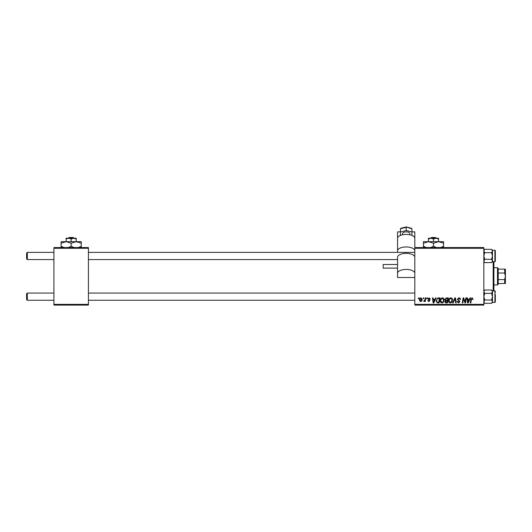 <?xml version="1.0" encoding="UTF-8"?>
<svg xmlns="http://www.w3.org/2000/svg" width="532" height="532" viewBox="0 0 532 532"><rect width="100%" height="100%" fill="white"/><g stroke="black" fill="none" stroke-linecap="round" stroke-linejoin="round"><path stroke-width="0.8" d="M414.814 247.56L483.834 247.56L483.834 248.278L414.814 248.278L414.814 238.316A8.625 3.877 180 0 0 406.189 234.432A8.625 3.877 180 0 0 397.564 238.316L397.564 252.381M440.237 300.746C440.23 299.144 440.962 298.173 442.431 297.82C443.595 298.033 444.167 298.758 444.16 299.995L443.469 302.223L441.979 302.981C440.782 302.768 440.203 302.016 440.237 300.746M434.943 299.257L435.562 297.887L436.127 297.887L433.786 302.921L433.148 302.921L432.456 297.887L432.988 297.887L433.154 299.257L434.943 299.257M472.15 297.82L473.134 299.39L472.609 299.456L472.117 298.412L471.432 299.356L470.827 302.921L470.295 302.921L470.92 299.23L472.15 297.82M457.301 299.297L458.877 297.82C459.934 297.88 460.453 298.445 460.433 299.523L459.914 299.583L459.781 298.844L458.843 298.412L457.819 299.25L459.914 301.651L458.504 302.981L457.035 301.418L457.56 301.365L458.524 302.395L459.389 301.677L457.301 299.297M452.592 302.921L454.793 297.887L455.459 297.887L456.23 302.921L455.705 302.921L455.046 298.605L453.158 302.921L452.592 302.921M448.602 300.746C448.596 299.144 449.327 298.173 450.797 297.82C451.961 298.033 452.533 298.758 452.526 299.995L451.834 302.223L450.345 302.981C449.148 302.768 448.569 302.016 448.602 300.746M418.352 298.605L418.478 297.887L418.997 297.887L418.89 298.605L418.352 298.605M414.814 304.357L483.834 304.357L483.834 305.075L414.814 305.075L414.814 248.278M483.834 304.357L483.834 248.278M444.878 299.45L446.328 297.887L448.343 297.887L447.492 302.921L445.51 302.834L444.812 301.697L445.51 300.467L444.878 299.45M469.384 299.257L470.002 297.887L470.567 297.887L468.233 302.921L467.588 302.921L466.903 297.887L467.428 297.887L467.595 299.257L469.384 299.257M465.314 300.959L465.852 297.887L466.384 297.887L465.52 302.921L464.968 302.921L463.532 298.645L462.833 302.921L462.301 302.921L463.153 297.887L463.704 297.887L465.154 302.149L465.314 300.959M429.125 297.82L430.368 299.13L429.849 299.19L429.098 298.279L428.413 298.838L429.916 300.567L428.819 301.611L427.628 300.5L428.839 301.152L429.391 300.653L427.888 298.878L429.125 297.82M437.683 298.006L439.977 297.887L439.126 302.921L437.231 302.854L436.12 300.859L437.683 298.006M419.329 300.081C419.296 298.858 419.834 298.1 420.958 297.82L422.202 299.277C422.248 300.553 421.696 301.331 420.546 301.611L419.329 300.081M423.193 298.605L423.312 297.887L423.838 297.887L423.725 298.605L423.193 298.605M425.061 299.35L425.327 297.887L425.859 297.887L425.241 301.544L424.709 301.544L424.842 300.786L423.638 301.478L425.061 299.35M426.717 298.605L426.844 297.887L427.362 297.887L427.256 298.605L426.717 298.605M53.918 247.56L88.425 247.56L88.425 248.278L53.918 248.278L53.918 247.56M88.425 304.357L88.425 305.075L53.918 305.075L53.918 304.357L88.425 304.357L88.425 248.278M53.918 304.357L53.918 248.278M447.066 302.329L447.326 300.76L445.63 300.972L445.337 301.671L447.066 302.329M447.425 300.174L447.718 298.472L446.222 298.499L445.404 299.463L446.321 300.174L447.425 300.174M451.429 301.837L452.007 299.975L450.764 298.412C449.64 298.745 449.094 299.543 449.128 300.799L450.358 302.395L451.429 301.837M468.399 301.338L469.098 299.849L467.668 299.849L467.98 302.369L468.399 301.338M433.959 301.338L434.651 299.849L433.228 299.849L433.54 302.369L433.959 301.338M438.701 302.329L439.352 298.472L438.681 298.472C437.291 298.605 436.612 299.41 436.646 300.893L437.277 302.243L438.701 302.329M443.063 301.837L443.641 299.975L442.398 298.412C441.274 298.745 440.729 299.543 440.762 300.799L441.992 302.395L443.063 301.837M420.566 301.152L421.677 299.336L420.952 298.279L419.848 300.081L420.566 301.152M26.6 299.543L26.6 293.79L27.318 293.072L27.318 300.261L26.6 299.543M414.814 293.072L88.425 293.072M53.918 293.072L27.318 293.072L26.6 293.79M414.814 300.261L88.425 300.261M53.918 300.261L27.318 300.261M26.6 258.851L27.318 259.569L26.6 258.851L26.6 253.099L27.318 252.381L27.318 259.569L53.918 259.569M88.425 259.569L397.564 259.569M26.6 253.099L27.318 252.381L53.918 252.381M88.425 252.381L414.814 252.381M484.725 293.345L483.834 291.682L484.725 290.02L491.568 290.02L492.459 291.682L492.459 290.911L494.906 290.911L494.906 302.415L492.459 302.415L492.459 293.79L492.459 301.644L491.568 303.307L484.725 303.307L483.834 301.644L484.725 299.988L483.834 296.663L484.725 293.345L491.568 293.345L492.459 296.663L491.568 299.988L492.459 301.644L492.213 302.495L492.433 301.923M495.332 294.509L495.332 301.983L495.332 300.979L494.906 302.415L495.332 301.983M484.725 299.988L491.568 299.988M492.459 293.79L492.459 291.682L491.568 293.345M484.08 290.831L483.834 291.682M483.834 260.953L484.725 259.297L483.834 255.972L484.725 252.653L491.568 252.653L492.459 255.972L491.568 259.297L492.459 260.953L491.568 262.615L484.725 262.615L483.847 261.139M495.332 260.288L495.332 250.652L495.332 261.292L494.906 261.724L494.906 250.22L495.332 251.663M484.725 252.653L483.834 250.991L484.725 249.328L491.568 249.328L492.459 250.991L492.459 260.953L492.459 250.991L491.568 252.653M492.213 261.81L492.459 260.953L492.459 261.724L491.568 262.615M484.725 259.297L491.568 259.297M495.332 250.652L494.906 250.22L492.459 250.22L492.213 251.842M484.725 303.307L484.08 302.502M483.834 301.644L484.08 300.793M495.332 291.343L494.906 290.911L495.332 292.347M491.588 249.348L492.206 250.133M493.896 261.724L493.896 290.911M493.177 290.911L493.177 261.724M497.493 267.689L498.211 268.407L498.211 284.228L497.493 284.946L497.493 267.689L493.896 267.689M504.682 269.132L505.4 269.132L505.4 276.321L504.682 273.022L504.682 269.132L498.211 269.132M498.211 279.613L504.682 279.613L505.4 276.321L505.4 283.509L504.682 283.509L504.682 279.613M498.211 273.022L504.682 273.022M498.211 283.509L504.682 283.509M402.598 234.785L402.598 233.488A3.598 1.616 0 0 1 406.189 231.872A3.598 1.616 0 0 1 409.786 233.488L409.786 234.785M397.564 268.108L383.186 268.108L383.186 264.51L397.564 264.51M414.814 250.825A8.625 3.877 180 0 0 406.189 246.948A8.625 3.877 180 0 0 397.564 250.825M400.436 231.872L397.564 231.872L397.564 241.867M397.564 273.302L397.564 277.505L414.814 277.505L414.814 257.249A8.625 3.877 180 0 0 406.189 253.365A8.625 3.877 180 0 0 397.564 257.249L397.564 273.302A8.625 3.877 180 0 1 406.189 269.425A8.625 3.877 180 0 1 414.814 273.302M411.941 231.872L414.814 231.872L414.814 241.867M411.941 231.999L411.941 228.787L406.189 227.024L406.189 230.502L411.941 231.999L411.941 234.984L411.229 235.164M406.189 227.297L400.436 228.787L401.155 228.334L400.436 228.787L400.436 231.999L406.189 230.502M401.148 235.164L400.436 234.984L400.436 231.999M73.955 238.216L73.203 237.498L73.955 238.216M69.14 237.498L68.389 238.216L69.14 237.498L73.203 237.498M71.175 238.994L73.689 238.216L66.141 238.216L66.141 238.994L68.655 238.216L71.175 238.994L71.175 241.668M66.141 238.994L66.141 241.668L81.236 241.668L81.236 246.289L78.304 247.56M76.202 238.994L76.202 238.216L73.689 238.216L76.202 238.994L76.202 241.668L81.236 243.224M66.141 241.668L61.107 243.224L61.107 241.668L66.141 241.668L71.175 243.224L71.175 246.289L68.242 247.56M61.107 243.224L61.107 247.852M64.04 247.56L61.107 246.289M71.175 243.224L76.202 241.668M74.108 247.56L71.175 246.289M81.236 247.852L81.236 246.289M436.293 238.216L435.542 237.498L436.293 238.216M431.472 237.498L430.721 238.216L431.472 237.498L435.542 237.498M433.507 238.994L436.027 238.216L428.473 238.216L428.473 238.994L430.993 238.216L433.507 238.994L433.507 241.668M428.473 238.994L428.473 241.668L443.575 241.668L443.575 246.289L440.642 247.56M438.541 238.994L438.541 238.216L436.027 238.216L438.541 238.994L438.541 241.668L443.575 243.224M428.473 241.668L423.445 243.224L423.445 241.668L428.473 241.668L433.507 243.224L433.507 246.289L430.574 247.56M423.445 243.224L423.445 247.852M426.717 247.646L423.445 246.289M433.507 243.224L438.541 241.668M436.44 247.56L433.507 246.289M443.575 247.852L443.575 246.289M492.459 290.911L491.568 290.02M492.459 302.415L491.568 303.307M483.834 290.911L484.725 290.02M495.332 261.292L494.906 261.724L492.459 261.724M492.459 250.22L491.568 249.328M483.834 261.724L484.725 262.615M483.834 250.22L484.725 249.328L483.834 250.22M497.493 284.946L493.896 284.946M411.582 228.321L406.189 226.925L400.796 228.321"/></g></svg>
